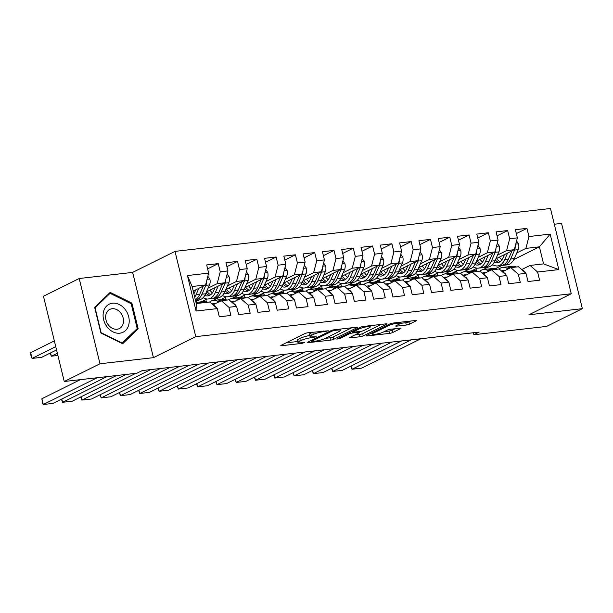 <?xml version="1.0" encoding="UTF-8"?>
<svg xmlns="http://www.w3.org/2000/svg" width="613" height="613" viewBox="0 0 613 613"><rect width="100%" height="100%" fill="white"/><g stroke="black" fill="none" stroke-linecap="round" stroke-linejoin="round"><path stroke-width="0.92" d="M328.338 330.798L307.795 332.79A2.36 0.398 166.3 0 0 304.6 333.656L281.221 345.257A2.36 0.398 166.3 0 0 280.815 345.602A2.36 0.398 166.3 0 0 281.811 345.686L301.933 343.387L304.454 342.544L301.152 342.782A7.555 1.272 166.3 0 1 297.964 342.514A7.555 1.272 166.3 0 1 299.251 341.41L301.198 340.445A7.555 1.272 166.3 0 1 311.412 337.686L316.254 336.79L313.235 336.79A7.555 1.272 166.3 0 1 310.048 336.514A7.555 1.272 166.3 0 1 311.327 335.418L313.281 334.453A7.555 1.272 166.3 0 1 323.495 331.694L328.338 330.798M406.304 325.043A2.36 0.398 166.3 0 0 409.499 324.177L416.058 320.921A2.36 0.398 166.3 0 0 416.457 320.584A2.36 0.398 166.3 0 0 415.461 320.492L393.117 323.051A2.36 0.398 166.3 0 0 389.922 323.909L366.536 335.51A2.36 0.398 166.3 0 0 366.137 335.855A2.36 0.398 166.3 0 0 367.133 335.939L389.485 333.388A2.36 0.398 166.3 0 0 392.672 332.53L400.603 328.599A2.36 0.398 166.3 0 0 401.002 328.254A2.36 0.398 166.3 0 0 400.005 328.17L390.443 329.258A2.36 0.398 166.3 0 0 387.247 330.123L383.317 332.07A6.322 1.065 166.3 0 1 376.551 334.1A6.322 1.065 166.3 0 1 372.114 334.146A6.322 1.065 166.3 0 1 373.187 333.227L388.581 325.587A6.322 1.065 166.3 0 1 395.347 323.557A6.322 1.065 166.3 0 1 399.783 323.511A6.322 1.065 166.3 0 1 398.711 324.43L396.144 325.702A2.36 0.398 166.3 0 0 395.745 326.047A2.36 0.398 166.3 0 0 396.741 326.131L406.304 325.043L405.745 322.737A2.36 0.398 166.3 0 0 408.94 321.879L410.595 321.051M479.167 332.085L142.285 370.566L136.99 373.194L64.25 381.501L99.988 363.77L153.434 357.663L195.785 336.644L571.255 293.757L528.904 314.776L582.35 308.668L546.612 326.407L473.872 334.713L479.167 332.085M357.157 327.649A2.36 0.398 166.3 0 0 357.563 327.311A2.36 0.398 166.3 0 0 356.567 327.219L334.215 329.779A2.36 0.398 166.3 0 0 331.02 330.637L307.642 342.238A2.36 0.398 166.3 0 0 307.236 342.583A2.36 0.398 166.3 0 0 308.232 342.667L330.583 340.115A2.36 0.398 166.3 0 0 333.779 339.257L357.157 327.649L357.05 327.189M363.662 326.415L386.014 323.856A2.36 0.398 166.3 0 1 387.01 323.948A2.36 0.398 166.3 0 1 386.611 324.285L363.225 335.893A2.36 0.398 166.3 0 1 360.03 336.752L350.467 337.847A2.36 0.398 166.3 0 1 349.471 337.763A2.36 0.398 166.3 0 1 349.87 337.418L359.356 332.713A2.36 0.398 166.3 0 0 359.754 332.369A2.36 0.398 166.3 0 0 358.758 332.284L352.414 333.005A2.36 0.398 166.3 0 0 349.226 333.87L339.349 338.767L336.698 339.073L360.475 327.273A2.36 0.398 166.3 0 1 363.662 326.415M195.785 336.644L174.996 251.384L550.474 208.497L571.255 293.757M196.083 311.029L187.432 275.543L208.658 273.122L205.608 284.961L192.107 286.509L196.26 303.558L196.083 311.029L217.309 308.607L219.301 316.791L230.879 315.465L228.887 307.282L236.603 306.4L238.595 314.584L250.173 313.258L248.181 305.082L255.897 304.201L257.889 312.377L269.467 311.059L267.475 302.876L275.191 301.994L277.183 310.178L288.761 308.852L286.769 300.676L294.485 299.795L296.477 307.971L308.055 306.653L306.063 298.47L313.779 297.589L315.779 305.772L327.35 304.446L325.357 296.263L333.074 295.382L335.073 303.565L346.644 302.24L344.652 294.064L352.368 293.183L354.368 301.358L365.938 300.041L363.946 291.857L371.662 290.976L373.662 299.159L385.232 297.834L383.24 289.658L390.956 288.769L392.956 296.953L404.534 295.635L402.534 287.451L410.258 286.57L412.25 294.746L423.828 293.428L421.828 285.244L429.552 284.363L431.544 292.547L443.122 291.221L441.122 283.045L448.846 282.164L450.839 290.34L462.417 289.022L460.417 280.838L468.14 279.957L470.133 288.141L481.711 286.815L479.711 278.639L487.435 277.75L489.427 285.934L501.005 284.616L499.013 276.432L506.729 275.551L508.721 283.727L520.299 282.409L518.307 274.226L526.023 273.344L528.015 281.528L539.593 280.202L537.601 272.026L530.053 265.437L543.562 263.889L539.409 246.84L525.9 248.38L516.805 252.893M207.623 268.885L218.243 263.621L206.665 264.939L208.658 273.122M218.243 263.621L220.236 271.797L227.952 270.915L224.902 282.762L206.428 291.926M226.917 266.678L237.537 261.414L225.959 262.732L227.952 270.915M237.537 261.414L239.53 269.597L247.246 268.709L244.196 280.555L225.722 289.727M246.211 264.479L256.832 259.207L245.254 260.533L247.246 268.709M256.832 259.207L258.824 267.391L266.54 266.509L263.498 278.356L245.016 287.52M265.506 262.272L276.126 257.008L264.548 258.326L266.54 266.509M276.126 257.008L278.118 265.184L285.834 264.303L282.792 276.149L264.31 285.321M284.807 260.073L295.42 254.801L283.842 256.127L285.834 264.303M295.42 254.801L297.412 262.985L305.128 262.103L302.086 273.942L283.604 283.114M304.102 257.866L314.714 252.594L303.136 253.92L305.128 262.103M314.714 252.594L316.706 260.778L324.423 259.897L321.381 271.743L302.899 280.907M323.396 255.659L334.008 250.395L322.43 251.713L324.423 259.897M334.008 250.395L336.001 258.571L343.717 257.69L340.675 269.536L322.193 278.708M342.69 253.46L353.303 248.188L341.725 249.514L343.717 257.69M353.303 248.188L355.295 256.372L363.011 255.491L359.969 267.337L341.487 276.501M361.984 251.253L372.597 245.989L361.019 247.307L363.011 255.491M372.597 245.989L374.589 254.165L382.305 253.284L379.263 265.13L360.781 274.302M381.278 249.054L391.891 243.782L380.313 245.108L382.305 253.284M391.891 243.782L393.883 251.966L401.607 251.085L398.557 262.923L380.083 272.095M400.573 246.847L411.185 241.576L399.607 242.901L401.607 251.085M411.185 241.576L413.177 249.759L420.901 248.878L417.851 260.724L399.377 269.889M419.867 244.641L430.479 239.376L418.901 240.694L420.901 248.878M430.479 239.376L432.471 247.552L440.195 246.671L437.146 258.517L418.671 267.689M439.161 242.441L449.773 237.17L438.195 238.495L440.195 246.671M449.773 237.17L451.766 245.353L459.489 244.472L456.44 256.318L437.966 265.483M458.455 240.235L469.068 234.971L457.49 236.289L459.489 244.472M469.068 234.971L471.06 243.146L478.784 242.265L475.734 254.111L457.26 263.284M477.749 238.028L488.362 232.764L476.784 234.089L478.784 242.265M488.362 232.764L490.362 240.947L498.078 240.066L495.028 251.905L476.554 261.077M497.043 235.829L507.656 230.557L496.086 231.883L498.078 240.066M507.656 230.557L509.656 238.741L517.372 237.859L514.322 249.706L495.848 258.87M516.338 233.622L526.95 228.358L515.38 229.676L517.372 237.859M526.95 228.358L528.95 236.534L550.168 234.112L558.818 269.597L537.601 272.026M502.415 271.781L510.759 267.636L518.483 266.755L526.023 273.344M518.307 274.226L510.759 267.636M492.89 264.762L491.779 265.314M488.461 266.962L483.082 269.628M495.457 268.647L502.032 265.383M513.847 259.521L539.409 246.84L550.168 234.112M528.95 236.534L525.9 248.38M483.121 273.988L491.465 269.843L499.189 268.961L506.729 275.551M499.013 276.432L491.465 269.843M477.121 268.165L471.527 270.938M514.322 249.706L506.606 250.587L497.511 255.1M473.596 266.969L472.485 267.513M469.167 269.168L463.788 271.835M509.656 238.741L506.606 250.587M463.826 276.187L472.171 272.042L479.895 271.161L487.435 277.75M479.711 278.639L472.171 272.042M457.827 270.364L452.233 273.145M495.028 251.905L487.312 252.786L478.217 257.307M454.302 269.168L453.191 269.72M449.865 271.367L444.494 274.034M490.362 240.947L487.312 252.786M444.532 278.394L452.877 274.249L460.601 273.367L468.14 279.957M460.417 280.838L452.877 274.249M438.533 272.57L432.939 275.344M475.734 254.111L468.018 254.993L458.922 259.506M435.008 271.375L433.897 271.927M430.571 273.574L425.2 276.241M471.06 243.146L468.018 254.993M425.238 280.593L433.583 276.455L441.299 275.574L448.846 282.164M441.122 283.045L433.583 276.455M419.238 274.777L413.645 277.551M456.44 256.318L448.724 257.199L439.628 261.713M415.714 273.574L414.603 274.126M411.277 275.773L405.906 278.448M451.766 245.353L448.724 257.199M405.944 282.8L414.288 278.654L422.005 277.773L429.552 284.363M421.828 285.244L414.288 278.654M399.944 276.976L394.351 279.758M437.146 258.517L429.429 259.399L420.326 263.912M396.419 275.781L395.308 276.333M391.983 277.98L386.611 280.647M432.471 247.552L429.429 259.399M386.65 285.007L394.994 280.861L402.71 279.98L410.258 286.57M402.534 287.451L394.994 280.861M380.65 279.183L375.056 281.957M417.851 260.724L410.135 261.605L401.032 266.119M377.125 277.988L376.014 278.532M372.689 280.187L367.317 282.854M413.177 249.759L410.135 261.605M367.356 287.206L375.7 283.06L383.416 282.179L390.956 288.769M383.24 289.658L375.7 283.06M361.356 281.382L355.762 284.164M398.557 262.923L390.841 263.805L381.738 268.325M357.831 280.187L356.72 280.739M353.394 282.386L348.023 285.053M393.883 251.966L390.841 263.805M348.054 289.413L356.406 285.267L364.122 284.386L371.662 290.976M363.946 291.857L356.406 285.267M342.062 283.589L336.468 286.371M379.263 265.13L371.547 266.011L362.444 270.525M338.537 282.394L337.426 282.945M334.1 284.593L328.729 287.259M374.589 254.165L371.547 266.011M328.76 291.612L337.112 287.474L344.828 286.593L352.368 293.183M344.652 294.064L337.112 287.474M322.767 285.796L317.174 288.57M359.969 267.337L352.253 268.218L343.15 272.731M319.243 284.593L318.132 285.145M314.806 286.8L309.435 289.466M355.295 256.372L352.253 268.218M309.465 293.819L317.818 289.673L325.534 288.792L333.074 295.382M325.357 296.263L317.818 289.673M303.473 287.995L297.88 290.777M340.675 269.536L332.959 270.417L323.856 274.93M299.949 286.8L298.837 287.351M295.512 288.999L290.141 291.665M336.001 258.571L332.959 270.417M290.171 296.025L298.523 291.88L306.239 290.999L313.779 297.589M306.063 298.47L298.523 291.88M284.179 290.202L278.586 292.976M321.381 271.743L313.657 272.624L304.561 277.137M280.647 289.007L279.543 289.551M276.218 291.206L270.846 293.872M316.706 260.778L313.657 272.624M270.877 298.224L279.229 294.079L286.945 293.198L294.485 299.795M286.769 300.676L279.229 294.079M264.885 292.409L259.291 295.182M302.086 273.942L294.363 274.823L285.267 279.344M261.353 291.206L260.249 291.757M256.924 293.405L251.545 296.071M297.412 262.985L294.363 274.823M251.583 300.431L259.935 296.286L267.651 295.405L275.191 301.994M267.475 302.876L259.935 296.286M245.591 294.608L239.997 297.389M282.792 276.149L275.068 277.03L265.973 281.543M242.058 293.412L240.955 293.964M237.629 295.612L232.25 298.278M278.118 265.184L275.068 277.03M232.289 302.63L240.641 298.493L248.357 297.611L255.897 304.201M248.181 305.082L240.641 298.493M226.297 296.815L220.703 299.588M263.498 278.356L255.774 279.237L246.679 283.75M222.764 295.619L221.661 296.163M218.335 297.818L212.956 300.485M258.824 267.391L255.774 279.237M212.995 304.837L221.347 300.692L229.063 299.811L236.603 306.4M228.887 307.282L221.347 300.692M207.002 299.014L201.409 301.795M244.196 280.555L236.48 281.436L227.385 285.949M203.47 297.818L202.367 298.37M199.041 300.018L195.792 301.634M239.53 269.597L236.48 281.436M196.26 303.558L209.769 302.017L217.309 308.607M224.902 282.762L217.186 283.643L208.091 288.156M220.236 271.797L217.186 283.643M473.397 332.744L473.872 334.713M582.35 308.668L561.569 223.408L554.305 224.243M153.434 357.663L132.646 272.402L79.2 278.509L99.988 363.77M79.2 278.509L43.469 296.24L64.25 381.501M132.646 272.402L174.996 251.384M521.709 269.574L530.053 265.437M205.608 284.961L193.225 291.106M476.508 270.946L475.972 268.739M457.214 273.153L456.677 270.938M437.92 275.36L437.383 273.145M418.625 277.559L418.089 275.352M399.331 279.766L398.787 277.551M380.037 281.972L379.493 279.758M360.743 284.171L360.199 281.957M341.449 286.378L340.905 284.164M322.154 288.577L321.61 286.371M302.86 290.784L302.316 288.57M283.566 292.991L283.022 290.777M264.272 295.19L263.728 292.976M244.97 297.397L244.434 295.182M225.676 299.596L225.14 297.389M206.382 301.803L205.845 299.588M187.432 275.543L192.107 286.509M543.562 263.889L558.818 269.597M131.902 303.106L110.156 292.393L94.663 307.358L100.923 333.035L122.677 343.747L138.163 328.783L131.902 303.106L130.929 303.588M310.048 336.514L309.488 334.208A7.555 1.272 166.3 0 1 310.768 333.112L312.492 332.254M309.81 335.526A7.555 1.272 166.3 0 0 300.638 338.138L301.198 340.445M297.964 342.514L297.405 340.207A7.555 1.272 166.3 0 1 298.684 339.112L300.638 338.138M286.118 342.828L297.719 341.502M325.327 338.345L330.024 337.809A2.36 0.398 166.3 0 0 333.211 336.951L351.693 327.779M334.483 330.438L332.246 331.043L311.718 341.226L314.883 341.211A7.555 1.272 166.3 0 0 325.097 338.46L339.127 331.495A7.555 1.272 166.3 0 0 340.414 330.399A7.555 1.272 166.3 0 0 337.227 330.123L334.483 330.438L334.315 329.763M381.148 324.415L362.666 333.587L363.225 335.893M354.774 334.982L359.471 334.445A2.36 0.398 166.3 0 0 362.666 333.587M369.195 327.825A6.322 1.065 166.3 0 0 370.267 326.913A6.322 1.065 166.3 0 0 365.831 326.951A6.322 1.065 166.3 0 0 359.065 328.982L353.64 331.679A2.36 0.398 166.3 0 0 353.241 332.016A2.36 0.398 166.3 0 0 354.237 332.108L360.582 331.38A2.36 0.398 166.3 0 0 363.777 330.522L369.195 327.825M399.76 323.419L405.745 322.737M384.221 331.618L388.918 331.081A2.36 0.398 166.3 0 0 392.113 330.223L395.14 328.721M371.44 333.081L371.846 333.035M135.802 329.955L138.163 328.783M195.723 289.872L194.405 292.853A15.279 9.019 83.5 0 1 193.9 293.88M54.35 340.889L30.65 352.651L32.052 358.413L55.76 346.651M198.857 288.317L195.961 294.891A18.405 10.865 83.5 0 1 194.712 297.198M207.853 276.241L209.876 279.153A6.375 3.762 83.5 0 1 209.516 284.93L205.608 293.788A18.405 10.865 83.5 0 1 198.551 300.094L195.501 300.439M56.557 349.939L41.699 357.31L32.052 358.413L30.796 355.073L30.65 352.651M203.317 286.102L199.631 294.47A18.405 10.865 83.5 0 1 195.348 299.803M195.493 300.416A18.405 10.865 -96.5 0 0 201.945 294.209L205.845 285.344A6.375 3.762 -96.5 0 0 206.481 281.582M216.642 308.025A6.375 3.762 -96.5 0 0 214.604 305.826L213.462 305.251M106.877 376.627L52.94 403.4L43.285 404.503L41.883 398.741L42.596 403.461L43.285 404.503L97.229 377.731M207.562 302.27A18.405 10.865 -96.5 0 0 203.646 301.535L199.976 301.956A18.405 10.865 -96.5 0 0 198.834 302.194M197.915 303.374A18.405 10.865 -96.5 0 0 196.06 302.73M80.326 379.662L41.883 398.741M203.899 302.684A18.405 10.865 -96.5 0 0 199.976 301.956M195.984 302.416L197.662 302.224A18.405 10.865 83.5 0 1 201.585 302.952M215.017 287.666L213.699 290.646A15.279 9.019 83.5 0 1 207.845 295.887A15.279 9.019 83.5 0 1 204.803 295.374M50.55 352.919L51.346 356.214L57.361 353.226M218.151 286.11L215.255 292.685A18.405 10.865 83.5 0 1 208.198 298.991A18.405 10.865 83.5 0 1 203.156 297.619M227.147 274.034L229.17 276.946A6.375 3.762 83.5 0 1 228.81 282.723L224.902 291.581A18.405 10.865 83.5 0 1 217.845 297.887L214.182 298.309A18.405 10.865 -96.5 0 0 221.239 292.003L225.14 283.145A6.375 3.762 -96.5 0 0 225.776 279.382M212.397 292.945A15.279 9.019 83.5 0 1 210.014 290.148M222.611 283.903L218.925 292.271A18.405 10.865 83.5 0 1 211.868 298.569L208.198 298.991M205.891 293.152A15.279 9.019 -96.5 0 0 209.638 295.351M213.01 298.332A18.405 10.865 -96.5 0 0 214.182 298.309M210.734 294.669A15.279 9.019 83.5 0 1 207.079 291.604M50.151 353.119L51.346 356.214L57.906 355.463M234.312 285.466L233.001 288.447A15.279 9.019 83.5 0 1 227.139 293.681A15.279 9.019 83.5 0 1 224.097 293.175M237.446 283.911L234.549 290.485A18.405 10.865 83.5 0 1 227.492 296.784A18.405 10.865 83.5 0 1 222.45 295.412M246.441 271.835L248.464 274.747A6.375 3.762 83.5 0 1 248.104 280.516L244.196 289.382A18.405 10.865 83.5 0 1 237.139 295.688L233.476 296.102A18.405 10.865 -96.5 0 0 240.534 289.796L244.434 280.938A6.375 3.762 -96.5 0 0 245.07 277.176M231.691 290.746A15.279 9.019 83.5 0 1 229.308 287.949M241.905 281.696L238.219 290.064A18.405 10.865 83.5 0 1 231.162 296.37L227.492 296.784M225.186 290.945A15.279 9.019 -96.5 0 0 228.933 293.152M232.304 296.133A18.405 10.865 -96.5 0 0 233.476 296.102M230.028 292.47A15.279 9.019 83.5 0 1 226.373 289.405M235.936 305.818A6.375 3.762 -96.5 0 0 233.898 303.619L232.756 303.044M126.171 374.428L72.234 401.193L62.587 402.297L61.783 399.009M226.864 300.064A18.405 10.865 -96.5 0 0 222.94 299.336L219.27 299.749A18.405 10.865 -96.5 0 0 218.128 299.987M218.787 301.964L217.339 301.228A18.405 10.865 -96.5 0 0 213.293 300.439A18.405 10.865 -96.5 0 0 209.631 302.033M116.524 375.531L62.587 402.297L61.392 399.209M215.424 303.634A15.279 9.019 -96.5 0 0 213.646 303.542A15.279 9.019 -96.5 0 0 212.029 303.994M223.193 300.485A18.405 10.865 -96.5 0 0 219.27 299.749M213.293 300.439L216.956 300.018A18.405 10.865 83.5 0 1 221.009 300.807L221.055 300.837M255.23 303.619A6.375 3.762 -96.5 0 0 253.192 301.42L252.058 300.837M150.76 369.593L91.529 398.994L81.881 400.097L81.077 396.803M246.158 297.857A18.405 10.865 -96.5 0 0 242.235 297.129L238.564 297.55A18.405 10.865 -96.5 0 0 237.423 297.788M238.082 299.757L236.633 299.029A18.405 10.865 -96.5 0 0 232.588 298.232A18.405 10.865 -96.5 0 0 228.925 299.826M135.818 373.325L81.881 400.097L80.686 397.002M234.718 301.427A15.279 9.019 -96.5 0 0 232.94 301.343A15.279 9.019 -96.5 0 0 231.323 301.788M242.487 298.278A18.405 10.865 -96.5 0 0 238.564 297.55M232.588 298.232L236.25 297.811A18.405 10.865 83.5 0 1 240.304 298.608L240.35 298.631M125.182 309.473A15.639 12.344 63.6 0 0 106.716 305.948A15.639 12.344 63.6 0 0 107.114 326.936A15.639 12.344 63.6 0 0 125.581 330.461A15.639 12.344 63.6 0 0 125.182 309.473M120.769 313.005A10.705 8.452 63.6 0 0 109.819 309.389A10.705 8.452 63.6 0 0 108.394 324.959A10.705 8.452 63.6 0 0 119.343 328.576A10.705 8.452 63.6 0 0 120.769 313.005M122.217 343.081L101.137 332.706L95.076 307.826L110.087 293.328L131.159 303.703L137.22 328.583L121.765 343.303M108.248 294.232L110.087 293.328M253.606 283.26L252.295 286.24A15.279 9.019 83.5 0 1 246.434 291.474A15.279 9.019 83.5 0 1 243.392 290.968M256.74 281.704L253.843 288.279A18.405 10.865 83.5 0 1 246.786 294.585A18.405 10.865 83.5 0 1 241.744 293.206M265.736 269.628L267.758 272.54A6.375 3.762 83.5 0 1 267.398 278.317L263.49 287.175A18.405 10.865 83.5 0 1 256.433 293.481L252.771 293.903A18.405 10.865 -96.5 0 0 259.828 287.597L263.728 278.731A6.375 3.762 -96.5 0 0 264.364 274.976M250.985 288.539A15.279 9.019 83.5 0 1 248.602 285.742M261.199 279.49L257.514 287.857A18.405 10.865 83.5 0 1 250.456 294.163L246.786 294.585M244.48 288.738A15.279 9.019 -96.5 0 0 248.227 290.945M251.598 293.926A18.405 10.865 -96.5 0 0 252.771 293.903M249.322 290.263A15.279 9.019 83.5 0 1 245.667 287.198M272.9 281.053L271.59 284.041A15.279 9.019 83.5 0 1 265.728 289.275A15.279 9.019 83.5 0 1 262.686 288.769M276.034 279.497L273.137 286.072A18.405 10.865 83.5 0 1 266.08 292.378A18.405 10.865 83.5 0 1 261.038 291.006M285.03 267.429L287.06 270.333A6.375 3.762 83.5 0 1 286.692 276.111L282.785 284.976A18.405 10.865 83.5 0 1 275.727 291.275L272.065 291.696A18.405 10.865 -96.5 0 0 279.122 285.39L283.022 276.532A6.375 3.762 -96.5 0 0 283.658 272.77M270.279 286.332A15.279 9.019 83.5 0 1 267.896 283.543M280.493 277.291L276.808 285.658A18.405 10.865 83.5 0 1 269.751 291.964L266.08 292.378M263.774 286.539A15.279 9.019 -96.5 0 0 267.521 288.738M270.892 291.727A18.405 10.865 -96.5 0 0 272.065 291.696M268.617 288.064A15.279 9.019 83.5 0 1 264.962 284.999M274.524 301.412A6.375 3.762 -96.5 0 0 272.486 299.213L271.352 298.638M170.054 367.394L110.823 396.787L101.176 397.891L100.371 394.603M265.452 295.658A18.405 10.865 -96.5 0 0 261.529 294.93L257.858 295.343A18.405 10.865 -96.5 0 0 256.717 295.581M257.376 297.558L255.928 296.822A18.405 10.865 -96.5 0 0 251.882 296.025A18.405 10.865 -96.5 0 0 248.219 297.627M160.407 368.497L101.176 397.891L99.98 394.795M254.012 299.228A15.279 9.019 -96.5 0 0 252.234 299.136A15.279 9.019 -96.5 0 0 250.617 299.581M261.782 296.079A18.405 10.865 -96.5 0 0 257.858 295.343M251.882 296.025L255.544 295.612A18.405 10.865 83.5 0 1 259.598 296.401L259.644 296.431M293.819 299.213A6.375 3.762 -96.5 0 0 291.788 297.006L290.646 296.431M189.348 365.187L130.117 394.588L120.47 395.684L119.665 392.397M284.746 293.451A18.405 10.865 -96.5 0 0 280.823 292.723L277.153 293.144A18.405 10.865 -96.5 0 0 276.011 293.382M276.67 295.351L275.222 294.615A18.405 10.865 -96.5 0 0 271.176 293.826A18.405 10.865 -96.5 0 0 267.521 295.42M179.701 366.29L120.47 395.684L119.274 392.596M273.306 297.021A15.279 9.019 -96.5 0 0 271.528 296.93A15.279 9.019 -96.5 0 0 269.912 297.382M281.076 293.872A18.405 10.865 -96.5 0 0 277.153 293.144M271.176 293.826L274.839 293.405A18.405 10.865 83.5 0 1 278.892 294.202L278.938 294.225M292.194 278.854L290.884 281.834A15.279 9.019 83.5 0 1 285.022 287.068A15.279 9.019 83.5 0 1 281.98 286.562M295.328 277.298L292.439 283.873A18.405 10.865 83.5 0 1 285.374 290.179A18.405 10.865 83.5 0 1 280.333 288.8M304.324 265.222L306.354 268.134A6.375 3.762 83.5 0 1 305.987 273.911L302.086 282.769A18.405 10.865 83.5 0 1 295.022 289.075L291.359 289.497A18.405 10.865 -96.5 0 0 298.416 283.191L302.316 274.325A6.375 3.762 -96.5 0 0 302.952 270.563M289.574 284.133A15.279 9.019 83.5 0 1 287.19 281.336M299.788 275.084L296.102 283.451A18.405 10.865 83.5 0 1 289.045 289.757L285.374 290.179M283.068 284.332A15.279 9.019 -96.5 0 0 286.823 286.539M290.187 289.52A18.405 10.865 -96.5 0 0 291.359 289.497M287.911 285.857A15.279 9.019 83.5 0 1 284.256 282.792M313.113 297.006A6.375 3.762 -96.5 0 0 311.082 294.807L309.94 294.232M208.642 362.988L149.411 392.381L139.764 393.485L138.959 390.197M304.04 291.252A18.405 10.865 -96.5 0 0 300.117 290.516L296.447 290.937A18.405 10.865 -96.5 0 0 295.305 291.175M295.972 293.144L294.516 292.416A18.405 10.865 -96.5 0 0 290.47 291.619A18.405 10.865 -96.5 0 0 286.815 293.213M198.995 364.084L139.764 393.485L138.569 390.389M292.6 294.822A15.279 9.019 -96.5 0 0 290.823 294.73A15.279 9.019 -96.5 0 0 289.206 295.175M300.37 291.665A18.405 10.865 -96.5 0 0 296.447 290.937M290.47 291.619L294.133 291.206A18.405 10.865 83.5 0 1 298.186 291.995L298.232 292.018M311.488 276.647L310.178 279.628A15.279 9.019 83.5 0 1 304.316 284.861A15.279 9.019 83.5 0 1 301.274 284.355M314.622 275.091L311.733 281.666A18.405 10.865 83.5 0 1 304.669 287.972A18.405 10.865 83.5 0 1 299.627 286.6M323.626 263.015L325.649 265.927A6.375 3.762 83.5 0 1 325.281 271.705L321.381 280.562A18.405 10.865 83.5 0 1 314.316 286.869L310.653 287.29A18.405 10.865 -96.5 0 0 317.71 280.984L321.61 272.126A6.375 3.762 -96.5 0 0 322.246 268.364M308.868 281.926A15.279 9.019 83.5 0 1 306.485 279.13M319.082 272.885L315.396 281.252A18.405 10.865 83.5 0 1 308.339 287.551L304.669 287.972M302.362 282.133A15.279 9.019 -96.5 0 0 306.117 284.332M309.481 287.313A18.405 10.865 -96.5 0 0 310.653 287.29M307.205 283.65A15.279 9.019 83.5 0 1 303.55 280.585M332.415 294.799A6.375 3.762 -96.5 0 0 330.376 292.6L329.235 292.026M227.944 360.781L168.705 390.174L159.058 391.278L158.254 387.991M323.335 289.045A18.405 10.865 -96.5 0 0 319.411 288.317L315.741 288.731A18.405 10.865 -96.5 0 0 314.599 288.968M315.266 290.945L313.81 290.21A18.405 10.865 -96.5 0 0 309.764 289.42A18.405 10.865 -96.5 0 0 306.109 291.014M218.289 361.885L159.058 391.278L157.863 388.19M311.894 292.616A15.279 9.019 -96.5 0 0 310.117 292.524A15.279 9.019 -96.5 0 0 308.5 292.968M319.664 289.466A18.405 10.865 -96.5 0 0 315.741 288.731M309.764 289.42L313.427 288.999A18.405 10.865 83.5 0 1 317.48 289.788L317.534 289.819M330.782 274.448L329.472 277.428A15.279 9.019 83.5 0 1 323.61 282.662A15.279 9.019 83.5 0 1 320.568 282.156M333.916 272.892L331.028 279.467A18.405 10.865 83.5 0 1 323.963 285.765A18.405 10.865 83.5 0 1 318.921 284.394M342.92 260.816L344.943 263.728A6.375 3.762 83.5 0 1 344.575 269.498L340.675 278.363A18.405 10.865 83.5 0 1 333.618 284.67L329.947 285.083A18.405 10.865 -96.5 0 0 337.004 278.777L340.905 269.919A6.375 3.762 -96.5 0 0 341.541 266.157M328.162 279.727A15.279 9.019 83.5 0 1 325.779 276.93M338.376 270.678L334.69 279.045A18.405 10.865 83.5 0 1 327.633 285.351L323.963 285.765M321.656 279.926A15.279 9.019 -96.5 0 0 325.411 282.133M328.775 285.114A18.405 10.865 -96.5 0 0 329.947 285.083M326.499 281.451A15.279 9.019 83.5 0 1 322.844 278.386M351.709 292.6A6.375 3.762 -96.5 0 0 349.671 290.401L348.529 289.819M247.238 358.574L187.999 387.975L178.352 389.079L177.548 385.784M342.629 286.838A18.405 10.865 -96.5 0 0 338.705 286.11L335.035 286.532A18.405 10.865 -96.5 0 0 333.893 286.769M334.56 288.738L333.104 288.003A18.405 10.865 -96.5 0 0 329.058 287.213A18.405 10.865 -96.5 0 0 325.403 288.807M237.591 359.678L178.352 389.079L177.157 385.983M331.189 290.409A15.279 9.019 -96.5 0 0 329.411 290.324A15.279 9.019 -96.5 0 0 327.794 290.769M338.958 287.259A18.405 10.865 -96.5 0 0 335.035 286.532M329.058 287.213L332.721 286.792A18.405 10.865 83.5 0 1 336.775 287.589L336.828 287.612M350.077 272.241L348.766 275.222A15.279 9.019 83.5 0 1 342.905 280.455A15.279 9.019 83.5 0 1 339.863 279.949M353.218 270.685L350.322 277.26A18.405 10.865 83.5 0 1 343.265 283.566A18.405 10.865 83.5 0 1 338.215 282.187M362.214 258.609L364.237 261.521A6.375 3.762 83.5 0 1 363.869 267.299L359.969 276.156A18.405 10.865 83.5 0 1 352.912 282.463L349.241 282.884A18.405 10.865 -96.5 0 0 356.299 276.578L360.199 267.712A6.375 3.762 -96.5 0 0 360.835 263.958M347.456 277.52A15.279 9.019 83.5 0 1 345.073 274.724M357.67 268.471L353.985 276.838A18.405 10.865 83.5 0 1 346.927 283.145L343.265 283.566M340.951 277.72A15.279 9.019 -96.5 0 0 344.705 279.926M348.069 282.907A18.405 10.865 -96.5 0 0 349.241 282.884M345.801 279.244A15.279 9.019 83.5 0 1 342.138 276.179M371.003 290.393A6.375 3.762 -96.5 0 0 368.965 288.194L367.823 287.62M266.532 356.375L207.294 385.769L197.647 386.872L196.842 383.585M361.923 284.639A18.405 10.865 -96.5 0 0 358 283.911L354.337 284.325A18.405 10.865 -96.5 0 0 353.188 284.562M353.854 286.539L352.398 285.804A18.405 10.865 -96.5 0 0 348.353 285.007A18.405 10.865 -96.5 0 0 344.698 286.608M256.885 357.479L197.647 386.872L196.451 383.776M350.483 288.21A15.279 9.019 -96.5 0 0 348.705 288.118A15.279 9.019 -96.5 0 0 347.088 288.562M358.253 285.06A18.405 10.865 -96.5 0 0 354.337 284.325M348.353 285.007L352.015 284.593A18.405 10.865 83.5 0 1 356.069 285.382L356.122 285.413M369.371 270.034L368.061 273.023A15.279 9.019 83.5 0 1 362.199 278.256A15.279 9.019 83.5 0 1 359.157 277.75M372.512 268.479L369.616 275.053A18.405 10.865 83.5 0 1 362.559 281.359A18.405 10.865 83.5 0 1 357.509 279.988M381.508 256.41L383.531 259.314A6.375 3.762 83.5 0 1 383.163 265.092L379.263 273.957A18.405 10.865 83.5 0 1 372.206 280.256L368.536 280.677A18.405 10.865 -96.5 0 0 375.593 274.371L379.501 265.513A6.375 3.762 -96.5 0 0 380.129 261.751M366.75 275.314A15.279 9.019 83.5 0 1 364.367 272.524M376.964 266.272L373.279 274.639A18.405 10.865 83.5 0 1 366.222 280.946L362.559 281.359M360.245 275.521A15.279 9.019 -96.5 0 0 363.999 277.72M367.371 280.708A18.405 10.865 -96.5 0 0 368.536 280.677M365.095 277.045A15.279 9.019 83.5 0 1 361.432 273.98M390.297 288.194A6.375 3.762 -96.5 0 0 388.259 285.987L387.117 285.413M285.827 354.168L226.588 383.569L216.941 384.665L216.136 381.378M381.217 282.432A18.405 10.865 -96.5 0 0 377.294 281.704L373.631 282.126A18.405 10.865 -96.5 0 0 372.482 282.363M373.148 284.332L371.693 283.597A18.405 10.865 -96.5 0 0 367.647 282.808A18.405 10.865 -96.5 0 0 363.992 284.401M276.179 355.272L216.941 384.665L215.745 381.577M369.777 286.003A15.279 9.019 -96.5 0 0 367.999 285.911A15.279 9.019 -96.5 0 0 366.382 286.363M377.547 282.854A18.405 10.865 -96.5 0 0 373.631 282.126M367.647 282.808L371.309 282.386A18.405 10.865 83.5 0 1 375.363 283.183L375.417 283.206M388.665 267.835L387.355 270.816A15.279 9.019 83.5 0 1 381.493 276.049A15.279 9.019 83.5 0 1 378.459 275.543M391.807 266.28L388.91 272.854A18.405 10.865 83.5 0 1 381.853 279.16A18.405 10.865 83.5 0 1 376.803 277.781M400.802 254.203L402.825 257.115A6.375 3.762 83.5 0 1 402.457 262.893L398.557 271.751A18.405 10.865 83.5 0 1 391.5 278.057L387.83 278.471A18.405 10.865 -96.5 0 0 394.887 272.172L398.795 263.306A6.375 3.762 -96.5 0 0 399.423 259.544M386.044 273.114A15.279 9.019 83.5 0 1 383.661 270.318M396.259 264.065L392.573 272.433A18.405 10.865 83.5 0 1 385.516 278.739L381.853 279.16M379.539 273.314A15.279 9.019 -96.5 0 0 383.294 275.521M386.665 278.501A18.405 10.865 -96.5 0 0 387.83 278.471M384.389 274.839A15.279 9.019 83.5 0 1 380.727 271.774M409.591 285.987A6.375 3.762 -96.5 0 0 407.553 283.788L406.411 283.214M305.121 351.969L245.882 381.363L236.235 382.466L235.43 379.179M400.511 280.233A18.405 10.865 -96.5 0 0 396.588 279.497L392.925 279.919A18.405 10.865 -96.5 0 0 391.776 280.156M392.443 282.126L390.994 281.398A18.405 10.865 -96.5 0 0 386.941 280.601A18.405 10.865 -96.5 0 0 383.286 282.195M295.474 353.065L236.235 382.466L235.04 379.37M389.071 283.804A15.279 9.019 -96.5 0 0 387.293 283.712A15.279 9.019 -96.5 0 0 385.677 284.156M396.849 280.647A18.405 10.865 -96.5 0 0 392.925 279.919M386.941 280.601L390.604 280.179A18.405 10.865 83.5 0 1 394.657 280.976L394.711 280.999M407.959 265.628L406.649 268.609A15.279 9.019 83.5 0 1 400.787 273.842A15.279 9.019 83.5 0 1 397.753 273.337M411.101 264.073L408.204 270.647A18.405 10.865 83.5 0 1 401.147 276.953A18.405 10.865 83.5 0 1 396.098 275.582M420.097 251.997L422.119 254.908A6.375 3.762 83.5 0 1 421.752 260.686L417.851 269.544A18.405 10.865 83.5 0 1 410.794 275.85L407.124 276.271A18.405 10.865 -96.5 0 0 414.181 269.965L418.089 261.107A6.375 3.762 -96.5 0 0 418.717 257.345M405.339 270.908A15.279 9.019 83.5 0 1 402.956 268.111M415.553 261.866L411.867 270.233A18.405 10.865 83.5 0 1 404.81 276.532L401.147 276.953M398.841 271.115A15.279 9.019 -96.5 0 0 402.588 273.314M405.959 276.294A18.405 10.865 -96.5 0 0 407.124 276.271M403.683 272.632A15.279 9.019 83.5 0 1 400.021 269.567M428.885 283.781A6.375 3.762 -96.5 0 0 426.847 281.582L425.706 281.007M324.415 349.762L265.176 379.156L255.529 380.259L254.724 376.972M419.805 278.026A18.405 10.865 -96.5 0 0 415.882 277.298L412.22 277.712A18.405 10.865 -96.5 0 0 411.07 277.95M411.737 279.926L410.289 279.191A18.405 10.865 -96.5 0 0 406.235 278.402A18.405 10.865 -96.5 0 0 402.58 279.995M314.768 350.866L255.529 380.259L254.334 377.171M408.365 281.597A15.279 9.019 -96.5 0 0 406.588 281.505A15.279 9.019 -96.5 0 0 404.971 281.949M416.143 278.448A18.405 10.865 -96.5 0 0 412.22 277.712M406.235 278.402L409.905 277.98A18.405 10.865 83.5 0 1 413.951 278.769L414.005 278.8M427.253 263.429L425.943 266.41A15.279 9.019 83.5 0 1 420.081 271.643A15.279 9.019 83.5 0 1 417.047 271.138M430.395 261.874L427.499 268.448A18.405 10.865 83.5 0 1 420.441 274.747A18.405 10.865 83.5 0 1 415.399 273.375M439.391 249.797L441.414 252.709A6.375 3.762 83.5 0 1 441.046 258.479L437.146 267.345A18.405 10.865 83.5 0 1 430.088 273.651L426.418 274.065A18.405 10.865 -96.5 0 0 433.475 267.758L437.383 258.901A6.375 3.762 -96.5 0 0 438.011 255.138M424.633 268.709A15.279 9.019 83.5 0 1 422.25 265.912M434.847 259.659L431.161 268.027A18.405 10.865 83.5 0 1 424.104 274.333L420.441 274.747M418.135 268.908A15.279 9.019 -96.5 0 0 421.882 271.115M425.253 274.095A18.405 10.865 -96.5 0 0 426.418 274.065M422.978 270.433A15.279 9.019 83.5 0 1 419.315 267.368M448.18 281.582A6.375 3.762 -96.5 0 0 446.141 279.382L445 278.8M343.709 347.556L284.47 376.957L274.823 378.052L274.019 374.765M439.1 275.819A18.405 10.865 -96.5 0 0 435.176 275.091L431.514 275.513A18.405 10.865 -96.5 0 0 430.364 275.75M431.031 277.72L429.583 276.984A18.405 10.865 -96.5 0 0 425.529 276.195A18.405 10.865 -96.5 0 0 421.874 277.789M334.062 348.659L274.823 378.052L273.628 374.964M427.659 279.39A15.279 9.019 -96.5 0 0 425.882 279.306A15.279 9.019 -96.5 0 0 424.265 279.75M435.437 276.241A18.405 10.865 -96.5 0 0 431.514 275.513M425.529 276.195L429.2 275.773A18.405 10.865 83.5 0 1 433.245 276.57L433.299 276.593M446.548 261.222L445.237 264.203A15.279 9.019 83.5 0 1 439.375 269.436A15.279 9.019 83.5 0 1 436.341 268.931M449.689 259.667L446.793 266.241A18.405 10.865 83.5 0 1 439.736 272.547A18.405 10.865 83.5 0 1 434.694 271.168M458.685 247.591L460.708 250.502A6.375 3.762 83.5 0 1 460.34 256.28L456.44 265.138A18.405 10.865 83.5 0 1 449.383 271.444L445.712 271.865A18.405 10.865 -96.5 0 0 452.769 265.559L456.677 256.694A6.375 3.762 -96.5 0 0 457.306 252.939M443.927 266.502A15.279 9.019 83.5 0 1 441.544 263.705M454.141 257.452L450.455 265.82A18.405 10.865 83.5 0 1 443.398 272.126L439.736 272.547M437.429 266.701A15.279 9.019 -96.5 0 0 441.176 268.908M444.548 271.888A18.405 10.865 -96.5 0 0 445.712 271.865M442.272 268.226A15.279 9.019 83.5 0 1 438.609 265.161M467.474 279.375A6.375 3.762 -96.5 0 0 465.436 277.176L464.294 276.601M363.003 345.357L303.764 374.75L294.117 375.853L293.32 372.566M458.394 273.62A18.405 10.865 -96.5 0 0 454.471 272.892L450.808 273.306A18.405 10.865 -96.5 0 0 449.658 273.544M450.325 275.513L448.877 274.785A18.405 10.865 -96.5 0 0 444.823 273.988A18.405 10.865 -96.5 0 0 441.168 275.589M353.356 346.46L294.117 375.853L292.922 372.758M446.954 277.191A15.279 9.019 -96.5 0 0 445.184 277.099A15.279 9.019 -96.5 0 0 443.559 277.543M454.731 274.034A18.405 10.865 -96.5 0 0 450.808 273.306M444.823 273.988L448.494 273.574A18.405 10.865 83.5 0 1 452.54 274.363L452.593 274.394M465.842 259.015L464.531 262.004A15.279 9.019 83.5 0 1 458.677 267.237A15.279 9.019 83.5 0 1 455.635 266.732M468.983 257.46L466.087 264.034A18.405 10.865 83.5 0 1 459.03 270.341A18.405 10.865 83.5 0 1 453.988 268.969M477.979 245.392L480.002 248.296A6.375 3.762 83.5 0 1 479.634 254.073L475.734 262.939A18.405 10.865 83.5 0 1 468.677 269.237L465.006 269.659A18.405 10.865 -96.5 0 0 472.071 263.352L475.972 254.495A6.375 3.762 -96.5 0 0 476.608 250.732M463.221 264.295A15.279 9.019 83.5 0 1 460.838 261.506M473.435 255.253L469.75 263.621A18.405 10.865 83.5 0 1 462.692 269.927L459.03 270.341M456.723 264.502A15.279 9.019 -96.5 0 0 460.47 266.701M463.842 269.689A18.405 10.865 -96.5 0 0 465.006 269.659M461.566 266.027A15.279 9.019 83.5 0 1 457.911 262.962M486.768 277.176A6.375 3.762 -96.5 0 0 484.73 274.969L483.588 274.394M382.297 343.15L323.059 372.543L313.412 373.646L312.615 370.359M477.688 271.413A18.405 10.865 -96.5 0 0 473.765 270.685L470.102 271.107A18.405 10.865 -96.5 0 0 468.953 271.344M469.619 273.314L468.171 272.578A18.405 10.865 -96.5 0 0 464.118 271.789A18.405 10.865 -96.5 0 0 460.463 273.383M372.65 344.253L313.412 373.646L312.216 370.559M466.248 274.984A15.279 9.019 -96.5 0 0 464.478 274.892A15.279 9.019 -96.5 0 0 462.853 275.344M474.025 271.835A18.405 10.865 -96.5 0 0 470.102 271.107M464.118 271.789L467.788 271.367A18.405 10.865 83.5 0 1 471.834 272.164L471.887 272.187M485.136 256.816L483.826 259.797A15.279 9.019 83.5 0 1 477.971 265.031A15.279 9.019 83.5 0 1 474.929 264.525M488.277 255.261L485.381 261.835A18.405 10.865 83.5 0 1 478.324 268.142A18.405 10.865 83.5 0 1 473.282 266.762M497.273 243.185L499.296 246.097A6.375 3.762 83.5 0 1 498.928 251.874L495.028 260.732A18.405 10.865 83.5 0 1 487.971 267.038L484.301 267.452A18.405 10.865 -96.5 0 0 491.365 261.153L495.266 252.288A6.375 3.762 -96.5 0 0 495.902 248.526M482.523 262.096A15.279 9.019 83.5 0 1 480.132 259.299M492.729 253.046L489.044 261.414A18.405 10.865 83.5 0 1 481.987 267.72L478.324 268.142M476.017 262.295A15.279 9.019 -96.5 0 0 479.764 264.502M483.136 267.483A18.405 10.865 -96.5 0 0 484.301 267.452M480.86 263.82A15.279 9.019 83.5 0 1 477.205 260.755M506.062 274.969A6.375 3.762 -96.5 0 0 504.024 272.77L502.882 272.195M401.592 340.951L342.353 370.344L332.706 371.447L331.909 368.16M496.982 269.214A18.405 10.865 -96.5 0 0 493.059 268.479L489.396 268.9A18.405 10.865 -96.5 0 0 488.247 269.138M488.913 271.107L487.465 270.379A18.405 10.865 -96.5 0 0 483.412 269.582A18.405 10.865 -96.5 0 0 479.757 271.176M391.945 342.046L332.706 371.447L331.51 368.352M485.542 272.785A15.279 9.019 -96.5 0 0 483.772 272.693A15.279 9.019 -96.5 0 0 482.147 273.137M493.319 269.628A18.405 10.865 -96.5 0 0 489.396 268.9M483.412 269.582L487.082 269.161A18.405 10.865 83.5 0 1 491.128 269.958L491.182 269.981M504.438 254.61L503.12 257.59A15.279 9.019 83.5 0 1 497.266 262.824A15.279 9.019 83.5 0 1 494.224 262.318M507.572 253.054L504.675 259.628A18.405 10.865 83.5 0 1 497.618 265.935A18.405 10.865 83.5 0 1 492.576 264.563M516.567 240.978L518.59 243.89A6.375 3.762 83.5 0 1 518.223 249.667L514.322 258.525A18.405 10.865 83.5 0 1 507.265 264.831L503.602 265.253A18.405 10.865 -96.5 0 0 510.66 258.947L514.56 250.089A6.375 3.762 -96.5 0 0 515.196 246.326M501.817 259.889A15.279 9.019 83.5 0 1 499.426 257.092M512.024 250.847L508.338 259.207A18.405 10.865 83.5 0 1 501.281 265.513L497.618 265.935M495.312 260.096A15.279 9.019 -96.5 0 0 499.059 262.295M502.43 265.276A18.405 10.865 -96.5 0 0 503.602 265.253M500.154 261.613A15.279 9.019 83.5 0 1 496.499 258.548M525.356 272.762A6.375 3.762 -96.5 0 0 523.318 270.563L522.176 269.988M420.886 338.744L361.647 368.137L352 369.241L351.203 365.953M516.276 267.007A18.405 10.865 -96.5 0 0 512.353 266.28L508.69 266.693A18.405 10.865 -96.5 0 0 507.541 266.931M508.208 268.908L506.759 268.172A18.405 10.865 -96.5 0 0 502.706 267.375A18.405 10.865 -96.5 0 0 499.051 268.977M411.239 339.847L352 369.241L350.805 366.145M504.836 270.578A15.279 9.019 -96.5 0 0 503.066 270.486A15.279 9.019 -96.5 0 0 501.442 270.931M512.614 267.429A18.405 10.865 -96.5 0 0 508.69 266.693M502.706 267.375L506.376 266.962A18.405 10.865 83.5 0 1 510.422 267.751L510.476 267.781M323.335 331.02L323.495 331.694M312.737 332.231L313.281 334.453M310.768 333.112L311.327 335.418M313.856 336.713L314.017 337.395M311.22 336.897L311.412 337.686M298.684 339.112L299.251 341.41M301.772 342.713L301.933 343.387M281.658 345.042L281.811 345.686M325.932 330.721L326.101 331.395M333.211 336.951L333.779 339.257M330.024 337.809L330.583 340.115M308.078 342.023L308.232 342.667M332.054 330.246L332.246 331.043M311.496 340.322L311.718 341.226M337.066 329.449L337.227 330.123M386.496 323.825L386.611 324.285M359.471 334.445L360.03 336.752M350.314 337.196L350.467 337.847M358.597 331.602L358.758 332.284M352.038 331.457L352.414 333.005M349.004 332.966L349.226 333.87M339.127 337.863L339.349 338.767M358.843 328.078L359.065 328.982M353.417 330.775L353.64 331.679M396.58 325.488L396.741 326.131M388.358 324.683L388.581 325.587M372.965 332.323L373.187 333.227M400.488 328.131L400.603 328.599M392.113 330.223L392.672 332.53M388.918 331.081L389.485 333.388M366.98 335.296L367.133 335.939M415.943 320.461L416.058 320.921M408.94 321.879L409.499 324.177M209.799 279.038L207.056 279.352M199.631 294.47L195.961 294.891M205.608 293.788L201.945 294.209M209.516 284.93L205.845 285.344M214.182 305.872L214.604 305.826M229.093 276.838L226.35 277.153M218.925 292.271L215.255 292.685M224.902 291.581L221.239 292.003M228.81 282.723L225.14 283.145M248.395 274.632L245.644 274.946M238.219 290.064L234.549 290.485M244.196 289.382L240.534 289.796M248.104 280.516L244.434 280.938M217.339 301.228L221.009 300.807M233.476 303.673L233.898 303.619M236.633 299.029L240.304 298.608M252.771 301.466L253.192 301.42M267.689 272.433L264.939 272.747M257.514 287.857L253.843 288.279M263.49 287.175L259.828 287.597M267.398 278.317L263.728 278.731M286.984 270.226L284.233 270.54M276.808 285.658L273.137 286.072M282.785 284.976L279.122 285.39M286.692 276.111L283.022 276.532M255.928 296.822L259.598 296.401M272.065 299.259L272.486 299.213M275.222 294.615L278.892 294.202M291.359 297.06L291.788 297.006M306.278 268.019L303.527 268.333M296.102 283.451L292.439 283.873M302.086 282.769L298.416 283.191M305.987 273.911L302.316 274.325M294.516 292.416L298.186 291.995M310.653 294.853L311.082 294.807M325.572 265.82L322.821 266.134M315.396 281.252L311.733 281.666M321.381 280.562L317.71 280.984M325.281 271.705L321.61 272.126M313.81 290.21L317.48 289.788M329.947 292.654L330.376 292.6M344.866 263.613L342.115 263.927M334.69 279.045L331.028 279.467M340.675 278.363L337.004 278.777M344.575 269.498L340.905 269.919M333.104 288.003L336.775 287.589M349.241 290.447L349.671 290.401M364.16 261.414L361.409 261.728M353.985 276.838L350.322 277.26M359.969 276.156L356.299 276.578M363.869 267.299L360.199 267.712M352.398 285.804L356.069 285.382M368.536 288.24L368.965 288.194M383.454 259.207L380.704 259.521M373.279 274.639L369.616 275.053M379.263 273.957L375.593 274.371M383.163 265.092L379.501 265.513M371.693 283.597L375.363 283.183M387.83 286.041L388.259 285.987M402.749 257L399.998 257.314M392.573 272.433L388.91 272.854M398.557 271.751L394.887 272.172M402.457 262.893L398.795 263.306M390.994 281.398L394.657 280.976M407.124 283.834L407.553 283.788M422.043 254.801L419.292 255.115M411.867 270.233L408.204 270.647M417.851 269.544L414.181 269.965M421.752 260.686L418.089 261.107M410.289 279.191L413.951 278.769M426.418 281.635L426.847 281.582M441.337 252.594L438.586 252.908M431.161 268.027L427.499 268.448M437.146 267.345L433.475 267.758M441.046 258.479L437.383 258.901M429.583 276.984L433.245 276.57M445.712 279.428L446.141 279.382M460.631 250.395L457.88 250.709M450.455 265.82L446.793 266.241M456.44 265.138L452.769 265.559M460.34 256.28L456.677 256.694M448.877 274.785L452.54 274.363M465.006 277.222L465.436 277.176M479.925 248.188L477.175 248.503M469.75 263.621L466.087 264.034M475.734 262.939L472.071 263.352M479.634 254.073L475.972 254.495M468.171 272.578L471.834 272.164M484.301 275.022L484.73 274.969M499.22 245.982L496.469 246.296M489.044 261.414L485.381 261.835M495.028 260.732L491.365 261.153M498.928 251.874L495.266 252.288M487.465 270.379L491.128 269.958M503.602 272.816L504.024 272.77M518.514 243.782L515.763 244.097M508.338 259.207L504.675 259.628M514.322 258.525L510.66 258.947M518.223 249.667L514.56 250.089M506.759 268.172L510.422 267.751M522.897 270.609L523.318 270.563M311.197 340.476L311.442 341.472M340.1 329.104L340.414 330.399M359.547 331.495L359.754 332.369M369.976 325.695L370.267 326.913M352.988 330.989L353.241 332.016M399.492 322.323L399.783 323.511M371.807 332.897L372.114 334.146"/></g></svg>
